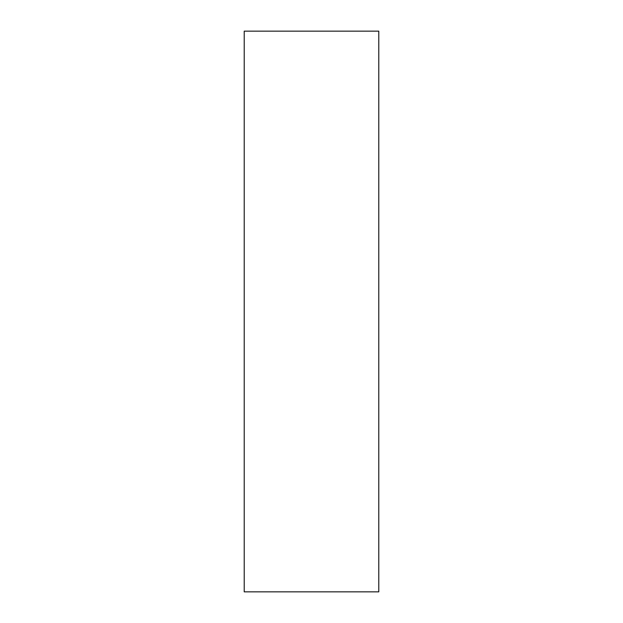 <?xml version="1.0" encoding="UTF-8"?>
<svg xmlns="http://www.w3.org/2000/svg" width="623" height="623" viewBox="0 0 623 623"><rect width="100%" height="100%" fill="white"/><g stroke="black" fill="none" stroke-linecap="round" stroke-linejoin="round"><path stroke-width="0.93" d="M378.784 311.5L378.784 591.85L244.216 591.85L244.216 31.15L378.784 31.15L378.784 311.5"/></g></svg>
